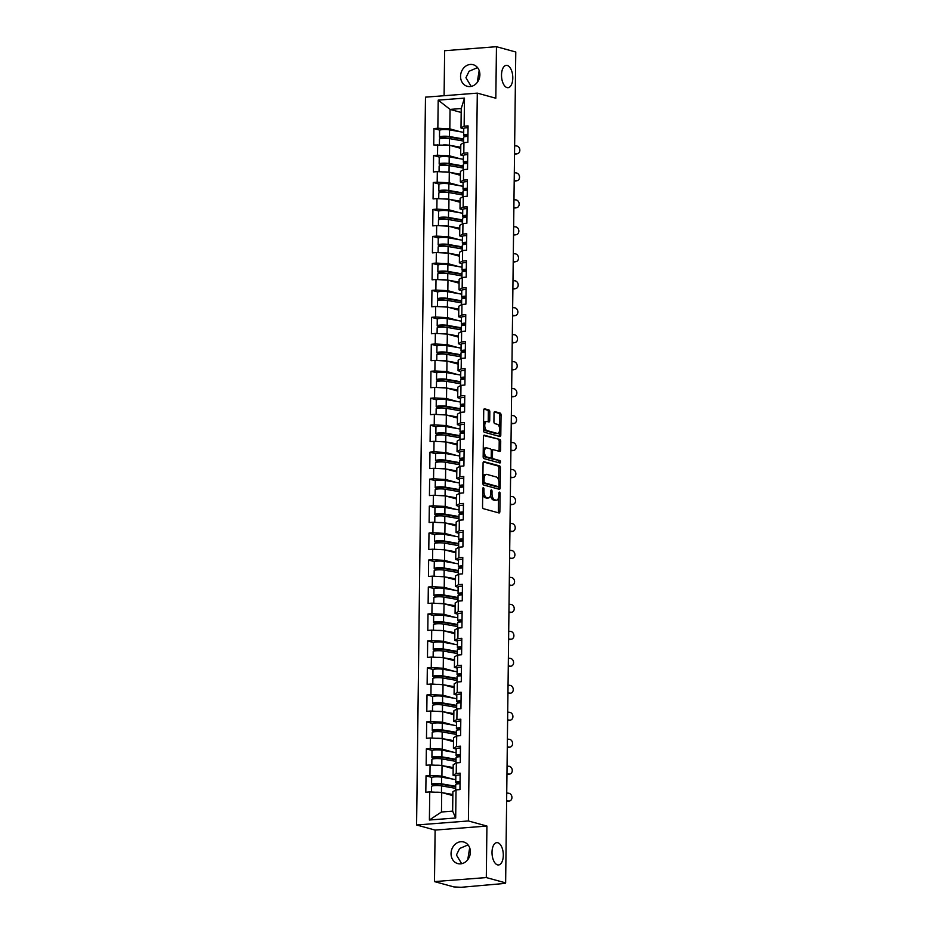 <?xml version="1.0" encoding="UTF-8"?>
<svg xmlns="http://www.w3.org/2000/svg" width="934" height="934" viewBox="0 0 934 934"><rect width="100%" height="100%" fill="white"/><g stroke="black" fill="none" stroke-linecap="round" stroke-linejoin="round"><path stroke-width="1.4" d="M497.799 842.737A11.196 5.604 -94.4 0 1 503.298 854.365A11.196 5.604 -94.4 0 1 498.522 864.966A11.196 5.604 -94.4 0 1 497.53 864.872A11.196 5.604 -94.4 0 1 492.02 853.244A11.196 5.604 -94.4 0 1 496.795 842.643A11.196 5.604 -94.4 0 1 497.799 842.737M469.674 847.78L467.759 859.712M507.29 65.462A11.196 5.604 -94.4 0 1 512.789 77.09A11.196 5.604 -94.4 0 1 508.026 87.691A11.196 5.604 -94.4 0 1 507.022 87.586A11.196 5.604 -94.4 0 1 501.523 75.969A11.196 5.604 -94.4 0 1 506.286 65.357A11.196 5.604 -94.4 0 1 507.29 65.462M479.177 70.505L477.251 82.437M483.38 487.7A1.203 0.595 85.6 0 0 483.275 487.688A1.203 0.595 85.6 0 0 482.761 488.716L482.539 506.742A1.716 0.864 85.6 0 0 483.392 508.68L498.978 512.964A1.716 0.864 85.6 0 0 499.13 512.976A1.716 0.864 85.6 0 0 499.865 511.505L500.087 493.467A1.203 0.595 85.6 0 0 499.492 492.113A1.203 0.595 85.6 0 0 499.386 492.101A1.203 0.595 85.6 0 0 498.873 493.14L498.849 495.475A5.499 2.744 85.6 0 1 496.503 500.192A5.499 2.744 85.6 0 1 496.001 500.145L494.705 499.783A5.499 2.744 85.6 0 1 491.996 493.596L492.031 491.261A1.203 0.595 85.6 0 0 491.436 489.906A1.203 0.595 85.6 0 0 491.331 489.895A1.203 0.595 85.6 0 0 490.817 490.922L490.794 493.257A5.499 2.744 85.6 0 1 488.447 497.974A5.499 2.744 85.6 0 1 487.957 497.927L486.649 497.577A5.499 2.744 85.6 0 1 483.952 491.377L483.975 489.054A1.203 0.595 85.6 0 0 483.38 487.7M471.18 86.418L465.938 77.732L469.09 71.253L477.554 67.622M479.889 74.755A11.196 9.538 105.4 0 1 467.257 86.302A11.196 9.538 105.4 0 1 460.555 76.261A11.196 9.538 105.4 0 1 473.188 64.715A11.196 9.538 105.4 0 1 479.889 74.755M461.688 863.693L456.434 855.019L459.586 848.527L468.062 844.896M470.386 852.041A11.196 9.538 105.4 0 1 457.753 863.588A11.196 9.538 105.4 0 1 451.052 853.536A11.196 9.538 105.4 0 1 463.684 841.989A11.196 9.538 105.4 0 1 470.386 852.041M489.825 411.952A1.716 0.864 85.6 0 0 488.984 410.014L484.606 408.812A1.716 0.864 85.6 0 0 484.454 408.8A1.716 0.864 85.6 0 0 483.719 410.271L483.473 430.294A1.716 0.864 85.6 0 0 484.326 432.232L499.912 436.517A1.716 0.864 85.6 0 0 500.064 436.528A1.716 0.864 85.6 0 0 500.799 435.057L501.044 415.035A1.716 0.864 85.6 0 0 500.204 413.097L494.915 411.649A1.716 0.864 85.6 0 0 494.763 411.625A1.716 0.864 85.6 0 0 494.028 413.108L493.923 421.678A1.716 0.864 85.6 0 0 494.763 423.604L497.39 424.328A4.588 2.3 85.6 0 1 499.643 429.091A4.588 2.3 85.6 0 1 497.694 433.446A4.588 2.3 85.6 0 1 497.273 433.411L487.011 430.586A4.588 2.3 85.6 0 1 484.758 425.822A4.588 2.3 85.6 0 1 486.719 421.467A4.588 2.3 85.6 0 1 487.128 421.514L488.832 421.981A1.716 0.864 85.6 0 0 488.984 421.993A1.716 0.864 85.6 0 0 489.72 420.522L489.825 411.952L488.319 412.069A1.716 0.864 85.6 0 0 487.466 410.131L483.975 409.174M486.929 826.053L435.116 830.081L434.485 881.591L486.299 877.575L486.929 826.053L468.401 820.963L477.297 93.131L495.826 98.222L496.456 46.7L515.778 52L505.633 882.875L503.368 883.05L504.78 882.945M486.299 877.575L505.633 882.875M483.964 461.594A1.716 0.864 85.6 0 0 483.812 461.571A1.716 0.864 85.6 0 0 483.076 463.054L482.831 483.076A1.716 0.864 85.6 0 0 483.672 485.003L499.27 489.288A1.716 0.864 85.6 0 0 499.421 489.299A1.716 0.864 85.6 0 0 500.157 487.828L500.402 467.806A1.716 0.864 85.6 0 0 499.55 465.868L483.66 461.618M483.158 456.691L483.403 436.657A1.716 0.864 85.6 0 1 484.127 435.186A1.716 0.864 85.6 0 1 484.291 435.197L499.877 439.482A1.716 0.864 85.6 0 1 500.717 441.42L500.612 449.99A1.716 0.864 85.6 0 1 499.888 451.461A1.716 0.864 85.6 0 1 499.725 451.449L493.409 449.709A1.716 0.864 85.6 0 0 493.257 449.698A1.716 0.864 85.6 0 0 492.522 451.169L492.452 456.854A1.716 0.864 85.6 0 0 493.292 458.792L499.877 460.59A1.203 0.595 85.6 0 1 500.472 461.84A1.203 0.595 85.6 0 1 499.959 462.984A1.203 0.595 85.6 0 1 499.853 462.972L483.999 458.617A1.716 0.864 85.6 0 1 483.158 456.691M468.401 820.963L416.587 824.991L425.484 97.159L477.297 93.131M439.762 130.141L433.925 128.542L433.726 144.968L449.616 145.284L460.754 148.343M433.925 128.542L437.848 128.238L438.198 100.136L464.478 98.105L464.14 126.195L468.062 125.892L467.864 142.307L463.941 142.622L463.813 153.164L467.736 152.861L467.537 169.276L463.603 169.591L463.474 180.134L467.409 179.83L467.21 196.245L463.276 196.56L463.147 207.103L467.082 206.799L466.872 223.226L462.949 223.53L462.82 234.072L466.743 233.769L466.545 250.195L462.622 250.499L462.493 261.041L466.416 260.738L466.218 277.164L462.295 277.468L462.167 288.011L466.089 287.707L465.891 304.134L461.956 304.437L461.828 314.98L465.762 314.676L465.564 331.103L461.629 331.407L461.501 341.949L465.436 341.646L465.225 358.072L461.303 358.376L461.174 368.918L465.097 368.615L464.898 385.041L460.976 385.345L460.847 395.888L464.77 395.584L464.572 412.011L460.637 412.314L460.509 422.857L464.443 422.553L464.245 438.98L460.31 439.284L460.182 449.826L464.116 449.523L463.906 465.949L459.983 466.253L459.855 476.795L463.778 476.492L463.579 492.918L459.656 493.222L459.528 503.765L463.451 503.461L463.252 519.888L459.33 520.191L459.201 530.734L463.124 530.43L462.925 546.857L458.991 547.161L458.863 557.703L462.797 557.4L462.599 573.826L458.664 574.13L458.536 584.672L462.458 584.369L462.26 600.796L458.337 601.099L458.209 611.642L462.132 611.338L461.933 627.765L458.01 628.068L457.882 638.611L461.805 638.307L461.606 654.734L457.672 655.038L457.543 665.58L461.478 665.277L461.279 681.703L457.345 682.007L457.216 692.549L461.151 692.246L460.941 708.673L457.018 708.976L456.889 719.53L460.812 719.215L460.614 735.642L456.691 735.945L456.563 746.5L460.485 746.184L460.287 762.611L456.364 762.915L456.236 773.469L460.158 773.154L459.96 789.58L456.026 789.884L455.687 817.986L429.395 820.017L429.745 791.927L441.712 792.557L452.838 795.605M431.858 777.415L426.021 775.815L425.811 792.23L429.745 791.927M426.021 775.815L429.944 775.5L430.072 764.958L442.039 765.588L453.165 768.635M432.185 750.446L426.348 748.846L426.149 765.261L430.072 764.958M426.348 748.846L430.27 748.531L430.399 737.988L442.366 738.619L453.504 741.666M432.524 723.476L426.675 721.865L426.476 738.292L430.399 737.988M426.675 721.865L430.597 721.562L430.737 711.019L442.693 711.65L453.831 714.697M432.851 696.507L427.001 694.896L426.803 711.323L430.737 711.019M427.001 694.896L430.936 694.592L431.064 684.05L443.031 684.68L454.157 687.728M433.178 669.538L427.328 667.927L427.13 684.353L431.064 684.05M427.328 667.927L431.263 667.623L431.391 657.081L443.358 657.711L454.484 660.758M433.504 642.569L427.667 640.957L427.468 657.384L431.391 657.081M427.667 640.957L431.59 640.654L431.718 630.111L443.685 630.73L454.811 633.789M433.831 615.599L427.994 613.988L427.795 630.415L431.718 630.111M427.994 613.988L431.917 613.685L432.045 603.142L444.012 603.761L455.15 606.82M434.17 588.63L428.321 587.019L428.122 603.446L432.045 603.142M428.321 587.019L432.255 586.715L432.384 576.173L444.351 576.792L455.477 579.851M434.497 561.661L428.648 560.05L428.449 576.476L432.384 576.173M428.648 560.05L432.582 559.746L432.711 549.204L444.677 549.822L455.804 552.881M434.824 534.692L428.986 533.081L428.776 549.507L432.711 549.204M428.986 533.081L432.909 532.777L433.037 522.234L445.004 522.853L456.131 525.912M435.151 507.722L429.313 506.111L429.115 522.538L433.037 522.234M429.313 506.111L433.236 505.808L433.364 495.265L445.331 495.884L456.469 498.943M435.489 480.753L429.64 479.142L429.442 495.569L433.364 495.265M429.64 479.142L433.563 478.838L433.703 468.296L445.658 468.915L456.796 471.974M435.816 453.784L429.967 452.173L429.768 468.599L433.703 468.296M429.967 452.173L433.901 451.869L434.03 441.327L445.997 441.945L457.123 445.004M436.143 426.815L430.305 425.203L430.095 441.63L434.03 441.327M430.305 425.203L434.228 424.9L434.357 414.357L446.324 414.976L457.45 418.035M436.47 399.845L430.632 398.234L430.434 414.661L434.357 414.357M430.632 398.234L434.555 397.931L434.684 387.388L446.65 388.007L457.777 391.066M436.797 372.864L430.959 371.265L430.761 387.692L434.684 387.388M430.959 371.265L434.882 370.961L435.011 360.419L446.977 361.038L458.115 364.097M437.135 345.895L431.286 344.296L431.088 360.722L435.011 360.419M431.286 344.296L435.221 343.992L435.349 333.45L447.316 334.068L458.442 337.127M437.462 318.926L431.613 317.327L431.415 333.753L435.349 333.45M431.613 317.327L435.548 317.023L435.676 306.48L447.643 307.099L458.769 310.158M437.789 291.957L431.952 290.357L431.742 306.784L435.676 306.48M431.952 290.357L435.874 290.054L436.003 279.511L447.97 280.13L459.096 283.189M438.116 264.987L432.279 263.388L432.08 279.815L436.003 279.511M432.279 263.388L436.201 263.084L436.33 252.542L448.297 253.161L459.435 256.22M438.455 238.018L432.605 236.419L432.407 252.845L436.33 252.542M432.605 236.419L436.528 236.115L436.668 225.573L448.624 226.191L459.762 229.25M438.782 211.049L432.932 209.45L432.734 225.876L436.668 225.573M432.932 209.45L436.867 209.146L436.995 198.592L448.962 199.222L460.088 202.281M439.108 184.08L433.271 182.48L433.061 198.907L436.995 198.592M433.271 182.48L437.194 182.177L437.322 171.623L449.289 172.253L460.415 175.312M439.435 157.11L433.598 155.511L433.399 171.938L437.322 171.623M433.598 155.511L437.521 155.207L437.649 144.653M463.404 155.709L460.672 154.962L460.801 144.42L463.941 142.622M449.616 145.284L449.488 155.826L460.228 158.78M460.672 154.962L463.813 153.164M437.521 155.207L449.488 155.826M463.077 182.679L460.334 181.932L460.462 171.389L463.603 169.591M449.289 172.253L449.161 182.795L459.89 185.749M460.334 181.932L463.474 180.134M437.194 182.177L449.161 182.795M462.75 209.648L460.007 208.901L460.135 198.358L463.276 196.56M448.962 199.222L448.834 209.765L459.563 212.718M460.007 208.901L463.147 207.103M436.867 209.146L448.834 209.765M462.423 236.617L459.68 235.87L459.808 225.327L462.949 223.53M448.624 226.191L448.495 236.734L459.236 239.688M459.68 235.87L462.82 234.072M436.528 236.115L448.495 236.734M462.096 263.586L459.353 262.839L459.481 252.297L462.622 250.499M448.297 253.161L448.168 263.703L458.909 266.657M459.353 262.839L462.493 261.041M436.201 263.084L448.168 263.703M461.758 290.556L459.014 289.809L459.143 279.266L462.295 277.468M447.97 280.13L447.841 290.672L458.582 293.626M459.014 289.809L462.167 288.011M435.874 290.054L447.841 290.672M461.431 317.537L458.687 316.778L458.816 306.235L461.956 304.437M447.643 307.099L447.514 317.642L458.244 320.596M458.687 316.778L461.828 314.98M435.548 317.023L447.514 317.642M461.104 344.506L458.361 343.747L458.489 333.204L461.629 331.407M447.316 334.068L447.176 344.611L457.917 347.565M458.361 343.747L461.501 341.949M435.221 343.992L447.176 344.611M460.777 371.475L458.034 370.716L458.162 360.174L461.303 358.376M446.977 361.038L446.849 371.58L457.59 374.534M458.034 370.716L461.174 368.918M434.882 370.961L446.849 371.58M460.439 398.444L457.707 397.686L457.835 387.143L460.976 385.345M446.65 388.007L446.522 398.549L457.263 401.503M457.707 397.686L460.847 395.888M434.555 397.931L446.522 398.549M460.112 425.414L457.368 424.655L457.497 414.112L460.637 412.314M446.324 414.976L446.195 425.53L456.924 428.472M457.368 424.655L460.509 422.857M434.228 424.9L446.195 425.53M459.785 452.383L457.041 451.624L457.17 441.082L460.31 439.284M445.997 441.945L445.868 452.5L456.598 455.442M457.041 451.624L460.182 449.826M433.901 451.869L445.868 452.5M459.458 479.352L456.714 478.593L456.843 468.051L459.983 466.253M445.658 468.915L445.53 479.469L456.271 482.411M456.714 478.593L459.855 476.795M433.563 478.838L445.53 479.469M459.131 506.321L456.387 505.563L456.516 495.02L459.656 493.222M445.331 495.884L445.203 506.438L455.944 509.38M456.387 505.563L459.528 503.765M433.236 505.808L445.203 506.438M458.792 533.291L456.049 532.532L456.177 521.989L459.33 520.191M445.004 522.853L444.876 533.407L455.617 536.349M456.049 532.532L459.201 530.734M432.909 532.777L444.876 533.407M458.466 560.26L455.722 559.501L455.85 548.958L458.991 547.161M444.677 549.822L444.549 560.377L455.278 563.319M455.722 559.501L458.863 557.703M432.582 559.746L444.549 560.377M458.139 587.229L455.395 586.47L455.523 575.928L458.664 574.13M444.351 576.792L444.21 587.346L454.951 590.288M455.395 586.47L458.536 584.672M432.255 586.715L444.21 587.346M457.812 614.198L455.068 613.44L455.197 602.897L458.337 601.099M444.012 603.761L443.883 614.315L454.624 617.257M455.068 613.44L458.209 611.642M431.917 613.685L443.883 614.315M457.473 641.168L454.741 640.409L454.87 629.866L458.01 628.068M443.685 630.73L443.557 641.284L454.298 644.226M454.741 640.409L457.882 638.611M431.59 640.654L443.557 641.284M457.146 668.137L454.403 667.378L454.531 656.836L457.672 655.038M443.358 657.711L443.23 668.254L453.959 671.196M454.403 667.378L457.543 665.58M431.263 667.623L443.23 668.254M456.819 695.106L454.076 694.347L454.204 683.805L457.345 682.007M443.031 684.68L442.903 695.223L453.632 698.165M454.076 694.347L457.216 692.549M430.936 694.592L442.903 695.223M456.493 722.075L453.749 721.317L453.877 710.774L457.018 708.976M442.693 711.65L442.564 722.192L453.305 725.134M453.749 721.317L456.889 719.53M430.597 721.562L442.564 722.192M456.166 749.045L453.422 748.297L453.55 737.743L456.691 735.945M442.366 738.619L442.237 749.161L452.978 752.104M453.422 748.297L456.563 746.5M430.27 748.531L442.237 749.161M455.827 776.014L453.083 775.267L453.212 764.712L456.364 762.915M442.039 765.588L441.91 776.131L452.651 779.073M453.083 775.267L456.236 773.469M429.944 775.5L441.91 776.131M434.485 881.591L453.807 886.903L461.081 887.3L504.769 883.436M441.712 792.557L441.467 812.008L452.651 811.132L452.885 791.682L456.026 789.884M452.651 811.132L455.687 817.986M429.395 820.017L441.467 812.008M496.456 46.7L444.642 50.728L444.094 95.712M435.116 830.081L416.587 824.991M463.743 128.74L460.999 127.993L461.233 108.542L450.06 109.406L449.814 128.857L460.555 131.811M461.186 112.465L450.06 109.406L438.198 100.136M460.999 127.993L464.14 126.195M461.233 108.542L464.478 98.105M437.848 128.238L449.814 128.857M482.703 494.004A5.499 2.744 85.6 0 0 485.143 497.694L486.649 497.577M488.447 497.974L486.929 498.091A5.499 2.744 85.6 0 1 486.439 498.044L485.143 497.694M490.572 495.183A5.499 2.744 85.6 0 0 493.199 499.9L494.705 499.783M496.503 500.192L494.985 500.309A5.499 2.744 85.6 0 1 494.495 500.262L493.199 499.9M498.102 512.719A1.716 0.864 85.6 0 0 498.359 511.622L498.522 497.81M498.733 480.66L498.884 467.922A1.716 0.864 85.6 0 0 498.044 465.984L483.333 461.945M498.394 489.042A1.716 0.864 85.6 0 0 498.639 487.945L498.663 486.567M484.069 481.535A1.203 0.595 85.6 0 0 484.664 482.89L498.347 486.649A1.203 0.595 85.6 0 0 498.452 486.661A1.203 0.595 85.6 0 0 498.966 485.633L498.989 483.17A5.499 2.744 85.6 0 0 496.293 476.982L486.941 474.414A5.499 2.744 85.6 0 0 486.439 474.355A5.499 2.744 85.6 0 0 484.092 479.084L484.069 481.535L482.855 481.629M482.831 482.75A1.203 0.595 85.6 0 0 483.147 483.006L484.664 482.89M497.04 486.754A1.203 0.595 85.6 0 1 496.946 486.777A1.203 0.595 85.6 0 1 496.83 486.766L483.147 483.006M486.439 474.355L484.933 474.472A5.499 2.744 85.6 0 0 482.913 476.854M483.649 435.559L499.877 439.482M498.849 451.204A1.716 0.864 85.6 0 0 499.106 450.106L499.211 441.537A1.716 0.864 85.6 0 0 498.371 439.599M493.105 449.733L491.891 449.826A1.716 0.864 85.6 0 0 491.739 449.814A1.716 0.864 85.6 0 0 491.249 450.2M490.992 457.613A1.716 0.864 85.6 0 0 491.786 458.909L499.877 460.59M498.849 462.692A1.203 0.595 85.6 0 0 498.896 461.489A1.203 0.595 85.6 0 0 498.371 460.707M486.847 447.911A4.588 2.3 85.6 0 0 486.439 447.865A4.588 2.3 85.6 0 0 484.477 452.219A4.588 2.3 85.6 0 0 486.731 456.983L490.35 457.975A1.716 0.864 85.6 0 0 490.502 457.999A1.716 0.864 85.6 0 0 491.237 456.516L491.307 450.842A1.716 0.864 85.6 0 0 490.467 448.904L486.847 447.911M485.33 448.028A4.588 2.3 85.6 0 0 484.921 447.981A4.588 2.3 85.6 0 0 483.24 449.954M483.182 454.041A4.588 2.3 85.6 0 0 485.225 457.1L486.731 456.983M489.147 458.069A1.716 0.864 85.6 0 1 488.996 458.115A1.716 0.864 85.6 0 1 488.844 458.092L485.225 457.1M487.957 421.736A1.716 0.864 85.6 0 0 488.213 420.639L488.319 412.069M485.61 421.631A4.588 2.3 85.6 0 0 485.201 421.584A4.588 2.3 85.6 0 0 483.555 423.406M483.508 427.819A4.588 2.3 85.6 0 0 485.505 430.702L487.011 430.586M497.694 433.446L496.176 433.563A4.588 2.3 85.6 0 1 495.767 433.528L485.505 430.702M499.386 427.223L499.538 415.151A1.716 0.864 85.6 0 0 498.686 413.213L494.284 411.999M499.036 436.271A1.716 0.864 85.6 0 0 499.293 435.174L499.328 431.625M455.699 786.79A6.468 0.992 -179.3 0 0 455.675 786.79L439.902 784.023L433.855 784.326L437.182 785.552M455.792 779.621L441.642 777.158A5.779 0.887 0.7 0 0 435.314 776.866A5.779 0.887 0.7 0 0 431.66 777.637L431.578 784.291A5.779 0.887 0.7 0 0 432.372 784.758L435.139 785.599M431.485 792.02L431.555 786.37A5.779 0.887 0.7 0 1 435.209 785.587A5.779 0.887 0.7 0 1 441.537 785.879L455.675 788.354M435.524 792.23A5.779 0.887 0.7 0 1 441.455 792.534L441.537 785.879M442.016 792.639L452.85 794.53M452.85 795.044L447.117 794.04M431.578 784.291A5.779 0.887 0.7 0 1 435.232 783.521A5.779 0.887 0.7 0 1 441.56 783.813L455.71 786.288M509.509 800.998L508.213 801.267A3.934 3.199 -101.8 0 1 507.36 801.302L508.656 801.033A3.934 3.199 78.2 0 0 509.509 800.998A3.934 3.199 78.2 0 0 511.914 797.006A3.934 3.199 78.2 0 0 508.75 793.258L506.73 793.013M460.053 781.618A5.779 0.887 -179.3 0 0 455.757 782.423A5.779 0.887 -179.3 0 0 456.014 782.692L458.209 783.801M460.135 774.963A5.779 0.887 -179.3 0 0 455.839 775.757L455.757 782.423M460.03 783.544L458.022 782.447L460.053 781.98M460.03 783.684A5.779 0.887 -179.3 0 0 455.722 784.49L455.664 790.094M506.625 801.22L507.36 801.302M508.656 801.033L506.637 800.788M456.026 759.821A6.468 0.992 -179.3 0 0 456.014 759.821L440.229 757.054L434.182 757.357L437.509 758.583M456.119 752.652L441.969 750.189A5.779 0.887 0.7 0 0 435.641 749.897A5.779 0.887 0.7 0 0 431.998 750.667L431.917 757.322A5.779 0.887 0.7 0 0 432.699 757.789L435.466 758.63M431.812 765.051L431.882 759.4A5.779 0.887 0.7 0 1 435.536 758.618A5.779 0.887 0.7 0 1 441.864 758.91L456.014 761.385M435.851 765.261A5.779 0.887 0.7 0 1 441.782 765.565L441.864 758.91M442.354 765.67L453.177 767.561M453.177 768.075L447.456 767.071M431.917 757.322A5.779 0.887 0.7 0 1 435.559 756.552A5.779 0.887 0.7 0 1 441.887 756.844L456.037 759.307M456.364 732.851A6.468 0.992 -179.3 0 0 456.341 732.851L440.556 730.084L434.52 730.388L437.836 731.614M456.446 725.683L442.296 723.22A5.779 0.887 0.7 0 0 435.968 722.928A5.779 0.887 0.7 0 0 432.325 723.698L432.244 730.353A5.779 0.887 0.7 0 0 433.026 730.808L435.793 731.661M432.15 738.082L432.22 732.431A5.779 0.887 0.7 0 1 435.863 731.649A5.779 0.887 0.7 0 1 442.191 731.941L456.341 734.416M436.19 738.292A5.779 0.887 0.7 0 1 442.109 738.596L442.191 731.941M442.681 738.701L453.515 740.592M453.504 741.106L447.783 740.102M432.244 730.353A5.779 0.887 0.7 0 1 435.886 729.582A5.779 0.887 0.7 0 1 442.214 729.874L456.364 732.338M456.691 705.882A6.468 0.992 -179.3 0 0 456.668 705.882L440.895 703.115L434.847 703.419L438.174 704.645M456.773 698.714L442.623 696.239A5.779 0.887 0.7 0 0 436.306 695.947A5.779 0.887 0.7 0 0 432.652 696.729L432.57 703.384A5.779 0.887 0.7 0 0 433.353 703.839L436.12 704.691M432.477 711.113L432.547 705.462A5.779 0.887 0.7 0 1 436.19 704.68A5.779 0.887 0.7 0 1 442.518 704.972L456.668 707.447M436.517 711.323A5.779 0.887 0.7 0 1 442.436 711.626L442.518 704.972M443.008 711.731L453.842 713.623M453.831 714.136L448.11 713.132M432.57 703.384A5.779 0.887 0.7 0 1 436.225 702.613A5.779 0.887 0.7 0 1 442.553 702.905L456.691 705.368M457.018 678.913A6.468 0.992 -179.3 0 0 456.995 678.913L441.222 676.146L435.174 676.449L438.501 677.675M457.1 671.744L442.961 669.269A5.779 0.887 0.7 0 0 436.633 668.977A5.779 0.887 0.7 0 0 432.979 669.76L432.897 676.414A5.779 0.887 0.7 0 0 433.691 676.87L436.458 677.722M432.804 684.143L432.874 678.493A5.779 0.887 0.7 0 1 436.528 677.71A5.779 0.887 0.7 0 1 442.856 678.002L456.995 680.477M436.843 684.353A5.779 0.887 0.7 0 1 442.774 684.657L442.856 678.002M443.335 684.762L454.169 686.653M454.169 687.167L448.437 686.163M432.897 676.414A5.779 0.887 0.7 0 1 436.552 675.644A5.779 0.887 0.7 0 1 442.879 675.936L457.018 678.399M457.345 651.944A6.468 0.992 -179.3 0 0 457.321 651.944L441.548 649.177L435.501 649.48L438.828 650.706M457.438 644.775L443.288 642.3A5.779 0.887 0.7 0 0 436.96 642.008A5.779 0.887 0.7 0 0 433.306 642.79L433.224 649.445A5.779 0.887 0.7 0 0 434.018 649.901L436.785 650.753M433.131 657.174L433.201 651.523A5.779 0.887 0.7 0 1 436.855 650.741A5.779 0.887 0.7 0 1 443.183 651.033L457.333 653.508M437.17 657.384A5.779 0.887 0.7 0 1 443.101 657.688L443.183 651.033M443.662 657.793L454.496 659.684M454.496 660.198L448.775 659.194M433.224 649.445A5.779 0.887 0.7 0 1 436.878 648.675A5.779 0.887 0.7 0 1 443.206 648.967L457.356 651.43M509.836 774.029L508.54 774.298A3.934 3.199 -101.8 0 1 507.687 774.333L508.983 774.064A3.934 3.199 78.2 0 0 509.836 774.029A3.934 3.199 78.2 0 0 512.241 770.036A3.934 3.199 78.2 0 0 509.077 766.289L507.057 766.043M460.38 754.649A5.779 0.887 -179.3 0 0 456.084 755.454A5.779 0.887 -179.3 0 0 456.341 755.711L458.547 756.832M460.462 747.994A5.779 0.887 -179.3 0 0 456.166 748.788L456.084 755.454M460.357 756.575L458.361 755.478L460.38 755.011M460.357 756.715A5.779 0.887 -179.3 0 0 456.061 757.521L455.99 763.125M506.952 774.251L507.687 774.333M508.983 774.064L506.964 773.819M510.162 747.06L508.867 747.328A3.934 3.199 -101.8 0 1 508.014 747.363L509.31 747.095A3.934 3.199 78.2 0 0 510.162 747.06A3.934 3.199 78.2 0 0 512.568 743.067A3.934 3.199 78.2 0 0 509.404 739.319L507.384 739.074M460.719 727.679A5.779 0.887 -179.3 0 0 456.411 728.473A5.779 0.887 -179.3 0 0 456.668 728.742L458.874 729.863M460.789 721.025A5.779 0.887 -179.3 0 0 456.493 721.819L456.411 728.473M460.696 729.606L458.687 728.508L460.707 728.041M460.684 729.746A5.779 0.887 -179.3 0 0 456.387 730.551L456.317 736.155M507.29 747.282L508.014 747.363M509.31 747.095L507.29 746.85M510.489 720.091L509.193 720.359A3.934 3.199 -101.8 0 1 508.341 720.394L509.637 720.126A3.934 3.199 78.2 0 0 510.489 720.091A3.934 3.199 78.2 0 0 512.894 716.098A3.934 3.199 78.2 0 0 509.742 712.35L507.711 712.105M461.046 700.71A5.779 0.887 -179.3 0 0 456.738 701.504A5.779 0.887 -179.3 0 0 457.006 701.773L459.201 702.882M461.127 694.055A5.779 0.887 -179.3 0 0 456.819 694.849L456.738 701.504M461.022 702.625L459.014 701.539L461.034 701.072M461.022 702.777A5.779 0.887 -179.3 0 0 456.714 703.582L456.644 709.186M507.617 720.312L508.341 720.394M509.637 720.126L507.617 719.88M510.828 693.121L509.52 693.39A3.934 3.199 -101.8 0 1 508.668 693.425L509.976 693.156A3.934 3.199 78.2 0 0 510.828 693.121A3.934 3.199 78.2 0 0 513.233 689.129A3.934 3.199 78.2 0 0 510.069 685.381L508.049 685.136M461.373 673.741A5.779 0.887 -179.3 0 0 457.076 674.535A5.779 0.887 -179.3 0 0 457.333 674.803L459.528 675.912M461.454 667.086A5.779 0.887 -179.3 0 0 457.158 667.88L457.076 674.535M461.349 675.656L459.341 674.57L461.373 674.103M461.349 675.807A5.779 0.887 -179.3 0 0 457.041 676.613L456.983 682.217M507.944 693.343L508.668 693.425M509.976 693.156L507.944 692.911M511.155 666.152L509.859 666.421A3.934 3.199 -101.8 0 1 509.007 666.456L510.303 666.187A3.934 3.199 78.2 0 0 511.155 666.152A3.934 3.199 78.2 0 0 513.56 662.159A3.934 3.199 78.2 0 0 510.396 658.412L508.376 658.166M461.7 646.772A5.779 0.887 -179.3 0 0 457.403 647.566A5.779 0.887 -179.3 0 0 457.66 647.834L459.867 648.943M461.781 640.105A5.779 0.887 -179.3 0 0 457.485 640.911L457.403 647.566M461.676 648.686L459.68 647.601L461.7 647.134M461.676 648.838A5.779 0.887 -179.3 0 0 457.38 649.644L457.31 655.248M508.271 666.374L509.007 666.456M510.303 666.187L508.283 665.942M457.672 624.974A6.468 0.992 -179.3 0 0 457.66 624.974L441.875 622.207L435.828 622.511L439.155 623.737M457.765 617.806L443.615 615.331A5.779 0.887 0.7 0 0 437.287 615.039A5.779 0.887 0.7 0 0 433.645 615.821L433.563 622.476A5.779 0.887 0.7 0 0 434.345 622.931L437.112 623.772M433.469 630.205L433.528 624.554A5.779 0.887 0.7 0 1 437.182 623.772A5.779 0.887 0.7 0 1 443.51 624.064L457.66 626.539M437.497 630.415A5.779 0.887 0.7 0 1 443.428 630.719L443.51 624.064M444 630.824L454.835 632.715M454.823 633.229L449.102 632.225M433.563 622.476A5.779 0.887 0.7 0 1 437.205 621.694A5.779 0.887 0.7 0 1 443.533 621.986L457.683 624.461M511.482 639.183L510.186 639.451A3.934 3.199 -101.8 0 1 509.334 639.486L510.629 639.218A3.934 3.199 78.2 0 0 511.482 639.183A3.934 3.199 78.2 0 0 513.887 635.19A3.934 3.199 78.2 0 0 510.723 631.431L508.703 631.197M462.026 619.802A5.779 0.887 -179.3 0 0 457.73 620.596A5.779 0.887 -179.3 0 0 457.987 620.865L460.193 621.974M462.108 613.136A5.779 0.887 -179.3 0 0 457.812 613.942L457.73 620.596M462.003 621.717L460.007 620.631L462.026 620.164M462.003 621.869A5.779 0.887 -179.3 0 0 457.707 622.674L457.637 628.278M508.598 639.405L509.334 639.486M510.629 639.218L508.61 638.973M458.01 598.005A6.468 0.992 -179.3 0 0 457.987 597.994L442.214 595.238L436.166 595.542L439.494 596.768M458.092 590.837L443.942 588.362A5.779 0.887 0.7 0 0 437.614 588.07A5.779 0.887 0.7 0 0 433.971 588.852L433.89 595.507A5.779 0.887 0.7 0 0 434.672 595.962L437.439 596.803M433.796 603.236L433.866 597.585A5.779 0.887 0.7 0 1 437.509 596.803A5.779 0.887 0.7 0 1 443.837 597.095L457.987 599.57M437.836 603.446A5.779 0.887 0.7 0 1 443.755 603.749L443.837 597.095M444.327 603.854L455.162 605.746M455.15 606.248L449.429 605.255M433.89 595.507A5.779 0.887 0.7 0 1 437.532 594.724A5.779 0.887 0.7 0 1 443.86 595.016L458.01 597.491M511.809 612.214L510.513 612.482A3.934 3.199 -101.8 0 1 509.66 612.517L510.956 612.249A3.934 3.199 78.2 0 0 511.809 612.214A3.934 3.199 78.2 0 0 514.214 608.221A3.934 3.199 78.2 0 0 511.061 604.461L509.03 604.228M462.365 592.833A5.779 0.887 -179.3 0 0 458.057 593.627A5.779 0.887 -179.3 0 0 458.325 593.896L460.52 595.005M462.447 586.167A5.779 0.887 -179.3 0 0 458.139 586.972L458.057 593.627M462.342 594.748L460.334 593.662L462.353 593.195M462.33 594.9A5.779 0.887 -179.3 0 0 458.034 595.705L457.964 601.309M508.937 612.435L509.66 612.517M510.956 612.249L508.937 612.004M458.337 571.036A6.468 0.992 -179.3 0 0 458.314 571.024L442.541 568.269L436.493 568.561L439.821 569.798M458.419 563.867L444.28 561.392A5.779 0.887 0.7 0 0 437.953 561.101A5.779 0.887 0.7 0 0 434.298 561.883L434.217 568.537A5.779 0.887 0.7 0 0 435.011 568.993L437.766 569.833M434.123 576.266L434.193 570.616A5.779 0.887 0.7 0 1 437.848 569.833A5.779 0.887 0.7 0 1 444.164 570.125L458.314 572.6M438.163 576.476A5.779 0.887 0.7 0 1 444.094 576.78L444.164 570.125M444.654 576.885L455.488 578.776M455.488 579.278L449.756 578.286M434.217 568.537A5.779 0.887 0.7 0 1 437.871 567.755A5.779 0.887 0.7 0 1 444.199 568.047L458.337 570.522M512.147 585.244L510.84 585.513A3.934 3.199 -101.8 0 1 509.987 585.548L511.295 585.279A3.934 3.199 78.2 0 0 512.147 585.244A3.934 3.199 78.2 0 0 514.552 581.252A3.934 3.199 78.2 0 0 511.388 577.492L509.357 577.259M462.692 565.852A5.779 0.887 -179.3 0 0 458.384 566.658A5.779 0.887 -179.3 0 0 458.652 566.926L460.847 568.035M462.774 559.197A5.779 0.887 -179.3 0 0 458.466 560.003L458.384 566.658M462.669 567.779L460.66 566.693L462.68 566.226M462.669 567.93A5.779 0.887 -179.3 0 0 458.361 568.736L458.29 574.34M509.263 585.466L509.987 585.548M511.295 585.279L509.263 585.034M458.664 544.067A6.468 0.992 -179.3 0 0 458.641 544.055L442.868 541.3L436.82 541.592L440.147 542.829M458.757 536.898L444.607 534.423A5.779 0.887 0.7 0 0 438.279 534.131A5.779 0.887 0.7 0 0 434.625 534.913L434.543 541.568A5.779 0.887 0.7 0 0 435.337 542.024L438.104 542.864M434.45 549.297L434.52 543.646A5.779 0.887 0.7 0 1 438.174 542.864A5.779 0.887 0.7 0 1 444.502 543.156L458.641 545.631M438.49 549.507A5.779 0.887 0.7 0 1 444.421 549.811L444.502 543.156M444.981 549.916L455.815 551.807M455.815 552.309L450.095 551.317M434.543 541.568A5.779 0.887 0.7 0 1 438.198 540.786A5.779 0.887 0.7 0 1 444.526 541.078L458.676 543.553M512.474 558.275L511.178 558.544A3.934 3.199 -101.8 0 1 510.326 558.579L511.622 558.31A3.934 3.199 78.2 0 0 512.474 558.275A3.934 3.199 78.2 0 0 514.879 554.282A3.934 3.199 78.2 0 0 511.715 550.523L509.695 550.289M463.019 538.883A5.779 0.887 -179.3 0 0 458.722 539.689A5.779 0.887 -179.3 0 0 458.979 539.957L461.174 541.066M463.101 532.228A5.779 0.887 -179.3 0 0 458.804 533.034L458.722 539.689M462.995 540.809L460.987 539.724L463.019 539.257M462.995 540.961A5.779 0.887 -179.3 0 0 458.687 541.767L458.629 547.371M509.59 558.497L510.326 558.579M511.622 558.31L509.602 558.065M458.991 517.097A6.468 0.992 -179.3 0 0 458.979 517.086L443.195 514.33L437.147 514.622L440.474 515.86M459.084 509.929L444.934 507.454A5.779 0.887 0.7 0 0 438.606 507.162A5.779 0.887 0.7 0 0 434.964 507.944L434.882 514.599A5.779 0.887 0.7 0 0 435.664 515.054L438.431 515.895M434.777 522.328L434.847 516.677A5.779 0.887 0.7 0 1 438.501 515.895A5.779 0.887 0.7 0 1 444.829 516.187L458.979 518.662M438.817 522.538A5.779 0.887 0.7 0 1 444.747 522.842L444.829 516.187M445.32 522.947L456.154 524.838M456.142 525.34L450.421 524.348M434.882 514.599A5.779 0.887 0.7 0 1 438.525 513.817A5.779 0.887 0.7 0 1 444.853 514.109L459.003 516.584M512.801 531.306L511.505 531.574A3.934 3.199 -101.8 0 1 510.653 531.609L511.949 531.341A3.934 3.199 78.2 0 0 512.801 531.306A3.934 3.199 78.2 0 0 515.206 527.313A3.934 3.199 78.2 0 0 512.042 523.554L510.022 523.32M463.346 511.914A5.779 0.887 -179.3 0 0 459.049 512.719A5.779 0.887 -179.3 0 0 459.306 512.988L461.513 514.097M463.427 505.259A5.779 0.887 -179.3 0 0 459.131 506.065L459.049 512.719M463.322 513.84L461.326 512.754L463.346 512.287M463.322 513.992A5.779 0.887 -179.3 0 0 459.026 514.797L458.956 520.401M509.917 531.528L510.653 531.609M511.949 531.341L509.929 531.096M459.33 490.128A6.468 0.992 -179.3 0 0 459.306 490.117L443.522 487.361L437.486 487.653L440.801 488.891M459.411 482.96L445.261 480.485A5.779 0.887 0.7 0 0 438.933 480.193A5.779 0.887 0.7 0 0 435.291 480.975L435.209 487.63A5.779 0.887 0.7 0 0 435.991 488.085L438.758 488.926M435.116 495.359L435.186 489.708A5.779 0.887 0.7 0 1 438.828 488.926A5.779 0.887 0.7 0 1 445.156 489.218L459.306 491.693M439.155 495.569A5.779 0.887 0.7 0 1 445.074 495.872L445.086 495.872M445.646 495.977L456.481 497.869M456.469 498.371L450.748 497.378M435.209 487.63A5.779 0.887 0.7 0 1 438.852 486.847A5.779 0.887 0.7 0 1 445.179 487.139L459.33 489.614M513.128 504.337L511.832 504.605A3.934 3.199 -101.8 0 1 510.98 504.64L512.276 504.372A3.934 3.199 78.2 0 0 513.128 504.337A3.934 3.199 78.2 0 0 515.533 500.344A3.934 3.199 78.2 0 0 512.369 496.584L510.349 496.351M463.684 484.944A5.779 0.887 -179.3 0 0 459.376 485.75A5.779 0.887 -179.3 0 0 459.633 486.019L461.84 487.128M463.766 478.29A5.779 0.887 -179.3 0 0 459.458 479.095L459.376 485.75M463.661 486.871L461.653 485.785L463.673 485.318M463.649 487.023A5.779 0.887 -179.3 0 0 459.353 487.828L459.283 493.432M510.256 504.547L510.98 504.64M512.276 504.372L510.256 504.127M459.656 463.159A6.468 0.992 -179.3 0 0 459.633 463.147L443.86 460.392L437.812 460.684L441.14 461.921M459.738 455.99L445.6 453.515A5.779 0.887 0.7 0 0 439.272 453.224A5.779 0.887 0.7 0 0 435.618 454.006L435.536 460.66A5.779 0.887 0.7 0 0 436.33 461.116L439.085 461.956M435.442 468.389L435.513 462.739A5.779 0.887 0.7 0 1 439.155 461.956A5.779 0.887 0.7 0 1 445.483 462.248L459.633 464.723M439.482 468.599A5.779 0.887 0.7 0 1 445.401 468.903L445.483 462.248M445.973 469.008L456.808 470.899M456.796 471.401L451.075 470.409M435.536 460.66A5.779 0.887 0.7 0 1 439.19 459.878A5.779 0.887 0.7 0 1 445.518 460.17L459.656 462.645M513.455 477.367L512.159 477.636A3.934 3.199 -101.8 0 1 511.307 477.671L512.614 477.402A3.934 3.199 78.2 0 0 513.455 477.367A3.934 3.199 78.2 0 0 515.86 473.375A3.934 3.199 78.2 0 0 512.708 469.615L510.676 469.382M464.011 457.975A5.779 0.887 -179.3 0 0 459.703 458.781A5.779 0.887 -179.3 0 0 459.972 459.049L462.167 460.158M464.093 451.32A5.779 0.887 -179.3 0 0 459.785 452.126L459.703 458.781M463.988 459.902L461.98 458.816L464 458.349M463.988 460.053A5.779 0.887 -179.3 0 0 459.68 460.859L459.61 466.463M510.583 477.578L511.307 477.671M512.614 477.402L510.583 477.157M459.983 436.19A6.468 0.992 -179.3 0 0 459.96 436.178L444.187 433.423L438.139 433.715L441.467 434.952M460.065 429.021L445.927 426.546A5.779 0.887 0.7 0 0 439.599 426.254A5.779 0.887 0.7 0 0 435.944 427.036L435.863 433.691A5.779 0.887 0.7 0 0 436.657 434.147L439.424 434.987M435.769 441.42L435.839 435.769A5.779 0.887 0.7 0 1 439.494 434.987A5.779 0.887 0.7 0 1 445.822 435.279L459.96 437.754M439.809 441.63A5.779 0.887 0.7 0 1 445.74 441.934L445.822 435.279M446.3 442.039L457.135 443.93M457.135 444.432L451.402 443.44M435.863 433.691A5.779 0.887 0.7 0 1 439.517 432.909A5.779 0.887 0.7 0 1 445.845 433.201L459.995 435.676M513.793 450.398L512.486 450.667A3.934 3.199 -101.8 0 1 511.634 450.702L512.941 450.433A3.934 3.199 78.2 0 0 513.793 450.398A3.934 3.199 78.2 0 0 516.198 446.405A3.934 3.199 78.2 0 0 513.035 442.646L511.015 442.412M464.338 431.006A5.779 0.887 -179.3 0 0 460.042 431.812A5.779 0.887 -179.3 0 0 460.299 432.08L462.493 433.189M464.42 424.351A5.779 0.887 -179.3 0 0 460.123 425.157L460.042 431.812M464.315 432.932L462.307 431.847L464.338 431.38M464.315 433.084A5.779 0.887 -179.3 0 0 460.007 433.89L459.948 439.494M510.91 450.608L511.634 450.702M512.941 450.433L510.91 450.188M460.31 409.22A6.468 0.992 -179.3 0 0 460.299 409.209L444.514 406.453L438.466 406.745L441.794 407.983M460.404 402.052L446.254 399.577A5.779 0.887 0.7 0 0 439.926 399.285A5.779 0.887 0.7 0 0 436.271 400.067L436.19 406.722A5.779 0.887 0.7 0 0 436.984 407.177L439.751 408.018M436.096 414.451L436.166 408.8A5.779 0.887 0.7 0 1 439.821 408.018A5.779 0.887 0.7 0 1 446.148 408.31L460.299 410.785M440.136 414.661A5.779 0.887 0.7 0 1 446.067 414.965L446.148 408.31M446.627 415.07L457.462 416.961M457.462 417.463L451.741 416.471M436.19 406.722A5.779 0.887 0.7 0 1 439.844 405.94A5.779 0.887 0.7 0 1 446.172 406.232L460.322 408.707M514.12 423.417L512.824 423.697A3.934 3.199 -101.8 0 1 511.972 423.732L513.268 423.464A3.934 3.199 78.2 0 0 514.12 423.417A3.934 3.199 78.2 0 0 516.525 419.436A3.934 3.199 78.2 0 0 513.361 415.677L511.342 415.443M464.665 404.037A5.779 0.887 -179.3 0 0 460.369 404.842A5.779 0.887 -179.3 0 0 460.625 405.111L462.832 406.22M464.747 397.382A5.779 0.887 -179.3 0 0 460.45 398.188L460.369 404.842M464.642 405.963L462.645 404.866L464.665 404.41M464.642 406.115A5.779 0.887 -179.3 0 0 460.345 406.92L460.275 412.524M511.237 423.639L511.972 423.732M513.268 423.464L511.248 423.219M460.637 382.251A6.468 0.992 -179.3 0 0 460.625 382.239L444.841 379.484L438.793 379.776L442.121 381.014M460.731 375.083L446.58 372.608A5.779 0.887 0.7 0 0 440.253 372.316A5.779 0.887 0.7 0 0 436.61 373.098L436.528 379.753A5.779 0.887 0.7 0 0 437.31 380.208L440.077 381.049M436.435 387.47L436.505 381.831A5.779 0.887 0.7 0 1 440.147 381.049A5.779 0.887 0.7 0 1 446.475 381.341L460.625 383.816M440.463 387.692A5.779 0.887 0.7 0 1 446.394 387.995L446.475 381.341M446.966 388.1L457.8 389.992M457.788 390.494L452.068 389.501M436.528 379.753A5.779 0.887 0.7 0 1 440.171 378.971A5.779 0.887 0.7 0 1 446.499 379.262L460.649 381.737M514.447 396.448L513.151 396.728A3.934 3.199 -101.8 0 1 512.299 396.763L513.595 396.495A3.934 3.199 78.2 0 0 514.447 396.448A3.934 3.199 78.2 0 0 516.852 392.467A3.934 3.199 78.2 0 0 513.688 388.707L511.669 388.474M464.992 377.067A5.779 0.887 -179.3 0 0 460.696 377.873A5.779 0.887 -179.3 0 0 460.952 378.142L463.159 379.251M465.074 370.413A5.779 0.887 -179.3 0 0 460.777 371.218L460.696 377.873M464.969 378.994L462.972 377.896L464.992 377.441M464.969 379.146A5.779 0.887 -179.3 0 0 460.672 379.951L460.602 385.555M511.563 396.67L512.299 396.763M513.595 396.495L511.575 396.249M460.976 355.282A6.468 0.992 -179.3 0 0 460.952 355.27L445.179 352.515L439.132 352.807L442.459 354.044M461.057 348.113L446.907 345.638A5.779 0.887 0.7 0 0 440.579 345.346A5.779 0.887 0.7 0 0 436.937 346.129L436.855 352.783A5.779 0.887 0.7 0 0 437.637 353.239L440.404 354.079M436.762 360.501L436.832 354.862A5.779 0.887 0.7 0 1 440.474 354.079A5.779 0.887 0.7 0 1 446.802 354.371L460.952 356.846M440.801 360.722A5.779 0.887 0.7 0 1 446.721 361.026L446.802 354.371M447.293 361.119L458.127 363.022M458.115 363.524L452.395 362.52M436.855 352.783A5.779 0.887 0.7 0 1 440.498 352.001A5.779 0.887 0.7 0 1 446.826 352.293L460.976 354.768M514.774 369.479L513.478 369.759A3.934 3.199 -101.8 0 1 512.626 369.794L513.922 369.525A3.934 3.199 78.2 0 0 514.774 369.479A3.934 3.199 78.2 0 0 517.179 365.498A3.934 3.199 78.2 0 0 514.027 361.738L511.995 361.505M465.33 350.098A5.779 0.887 -179.3 0 0 461.022 350.904A5.779 0.887 -179.3 0 0 461.291 351.172L463.486 352.281M465.412 343.443A5.779 0.887 -179.3 0 0 461.104 344.249L461.022 350.904M465.307 352.025L463.299 350.927L465.319 350.472M465.295 352.176A5.779 0.887 -179.3 0 0 460.999 352.982L460.929 358.586M511.902 369.701L512.626 369.794M513.922 369.525L511.902 369.28M461.303 328.301A6.468 0.992 -179.3 0 0 461.279 328.301L445.506 325.546L439.459 325.838L442.786 327.075M461.384 321.144L447.246 318.669A5.779 0.887 0.7 0 0 440.918 318.377A5.779 0.887 0.7 0 0 437.264 319.159L437.182 325.814A5.779 0.887 0.7 0 0 437.976 326.27L440.731 327.11M437.089 333.531L437.159 327.881A5.779 0.887 0.7 0 1 440.813 327.11A5.779 0.887 0.7 0 1 447.129 327.402L461.279 329.877M441.128 333.742A5.779 0.887 0.7 0 1 447.059 334.057L447.129 327.402M447.619 334.15L458.454 336.053M458.454 336.555L452.721 335.551M437.182 325.814A5.779 0.887 0.7 0 1 440.836 325.032A5.779 0.887 0.7 0 1 447.164 325.324L461.303 327.799M515.113 342.509L513.805 342.79A3.934 3.199 -101.8 0 1 512.953 342.825L514.26 342.544A3.934 3.199 78.2 0 0 515.113 342.509A3.934 3.199 78.2 0 0 517.518 338.528A3.934 3.199 78.2 0 0 514.354 334.769L512.322 334.535M465.657 323.129A5.779 0.887 -179.3 0 0 461.349 323.935A5.779 0.887 -179.3 0 0 461.618 324.203L463.813 325.312M465.739 316.474A5.779 0.887 -179.3 0 0 461.431 317.28L461.349 323.935M465.634 325.055L463.626 323.958L465.657 323.503M465.634 325.207A5.779 0.887 -179.3 0 0 461.326 326.013L461.256 331.617M512.229 342.731L512.953 342.825M514.26 342.544L512.229 342.311M461.629 301.332A6.468 0.992 -179.3 0 0 461.606 301.332L445.833 298.576L439.786 298.868L443.113 300.106M461.723 294.175L447.573 291.7A5.779 0.887 0.7 0 0 441.245 291.408A5.779 0.887 0.7 0 0 437.591 292.19L437.509 298.845A5.779 0.887 0.7 0 0 438.303 299.3L441.07 300.141M437.416 306.562L437.486 300.911A5.779 0.887 0.7 0 1 441.14 300.141A5.779 0.887 0.7 0 1 447.468 300.433L461.606 302.908M441.455 306.772A5.779 0.887 0.7 0 1 447.386 307.088L447.468 300.433M447.946 307.181L458.781 309.084M458.781 309.586L453.06 308.582M437.509 298.845A5.779 0.887 0.7 0 1 441.163 298.063A5.779 0.887 0.7 0 1 447.491 298.355L461.641 300.83M515.44 315.54L514.144 315.82A3.934 3.199 -101.8 0 1 513.291 315.855L514.587 315.575A3.934 3.199 78.2 0 0 515.44 315.54A3.934 3.199 78.2 0 0 517.845 311.559A3.934 3.199 78.2 0 0 514.681 307.8L512.661 307.566M465.984 296.16A5.779 0.887 -179.3 0 0 461.688 296.965A5.779 0.887 -179.3 0 0 461.945 297.234L464.151 298.343M466.066 289.505A5.779 0.887 -179.3 0 0 461.77 290.311L461.688 296.965M465.961 298.086L463.953 296.989L465.984 296.533M465.961 298.238A5.779 0.887 -179.3 0 0 461.665 299.043L461.594 304.647M512.556 315.762L513.291 315.855M514.587 315.575L512.568 315.342M461.956 274.363A6.468 0.992 -179.3 0 0 461.945 274.363L446.16 271.607L440.112 271.899L443.44 273.125M462.05 267.206L447.9 264.731A5.779 0.887 0.7 0 0 441.572 264.439A5.779 0.887 0.7 0 0 437.929 265.221L437.848 271.876A5.779 0.887 0.7 0 0 438.63 272.331L441.397 273.172M437.742 279.593L437.812 273.942A5.779 0.887 0.7 0 1 441.467 273.172A5.779 0.887 0.7 0 1 447.795 273.464L461.945 275.939M441.782 279.803A5.779 0.887 0.7 0 1 447.713 280.118L447.795 273.464M448.285 280.212L459.119 282.115M459.108 282.617L453.387 281.613M437.848 271.876A5.779 0.887 0.7 0 1 441.49 271.094A5.779 0.887 0.7 0 1 447.818 271.385L461.968 273.86M515.766 288.571L514.471 288.851A3.934 3.199 -101.8 0 1 513.618 288.886L514.914 288.606A3.934 3.199 78.2 0 0 515.766 288.571A3.934 3.199 78.2 0 0 518.172 284.59A3.934 3.199 78.2 0 0 515.008 280.83L512.988 280.597M466.311 269.19A5.779 0.887 -179.3 0 0 462.015 269.996A5.779 0.887 -179.3 0 0 462.272 270.265L464.478 271.374M466.393 262.536A5.779 0.887 -179.3 0 0 462.096 263.341L462.015 269.996M466.288 271.117L464.291 270.019L466.311 269.564M466.288 271.269A5.779 0.887 -179.3 0 0 461.991 272.074L461.921 277.678M512.883 288.793L513.618 288.886M514.914 288.606L512.894 288.373M462.295 247.393A6.468 0.992 -179.3 0 0 462.272 247.393L446.499 244.638L440.451 244.93L443.767 246.156M462.377 240.236L448.227 237.761A5.779 0.887 0.7 0 0 441.899 237.47A5.779 0.887 0.7 0 0 438.256 238.252L438.174 244.906A5.779 0.887 0.7 0 0 438.957 245.362L441.724 246.202M438.081 252.624L438.151 246.973A5.779 0.887 0.7 0 1 441.794 246.202A5.779 0.887 0.7 0 1 448.122 246.494L462.272 248.969M442.121 252.834A5.779 0.887 0.7 0 1 448.04 253.149L448.122 246.494M448.612 253.242L459.446 255.145M459.435 255.647L453.714 254.643M438.174 244.906A5.779 0.887 0.7 0 1 441.817 244.124A5.779 0.887 0.7 0 1 448.145 244.416L462.295 246.891M516.093 261.602L514.797 261.882A3.934 3.199 -101.8 0 1 513.945 261.917L515.241 261.637A3.934 3.199 78.2 0 0 516.093 261.602A3.934 3.199 78.2 0 0 518.498 257.621A3.934 3.199 78.2 0 0 515.334 253.861L513.315 253.616M466.65 242.221A5.779 0.887 -179.3 0 0 462.342 243.027A5.779 0.887 -179.3 0 0 462.599 243.295L464.805 244.404M466.731 235.566A5.779 0.887 -179.3 0 0 462.423 236.372L462.342 243.027M466.626 244.148L464.618 243.05L466.638 242.595M466.615 244.299A5.779 0.887 -179.3 0 0 462.318 245.105L462.248 250.709M513.221 261.824L513.945 261.917M515.241 261.637L513.221 261.403M462.622 220.424A6.468 0.992 -179.3 0 0 462.599 220.424L446.826 217.669L440.778 217.961L444.105 219.186M462.704 213.267L448.565 210.792A5.779 0.887 0.7 0 0 442.237 210.5A5.779 0.887 0.7 0 0 438.583 211.282L438.501 217.937A5.779 0.887 0.7 0 0 439.295 218.393L442.051 219.233M438.408 225.654L438.478 220.004A5.779 0.887 0.7 0 1 442.121 219.233A5.779 0.887 0.7 0 1 448.448 219.525L462.599 222M442.447 225.865A5.779 0.887 0.7 0 1 448.367 226.18L448.448 219.525M448.939 226.273L459.773 228.176M459.762 228.678L454.041 227.674M438.501 217.937A5.779 0.887 0.7 0 1 442.156 217.155A5.779 0.887 0.7 0 1 448.483 217.447L462.622 219.922M516.42 234.632L515.124 234.901A3.934 3.199 -101.8 0 1 514.272 234.948L515.58 234.667A3.934 3.199 78.2 0 0 516.42 234.632A3.934 3.199 78.2 0 0 518.825 230.651A3.934 3.199 78.2 0 0 515.673 226.892L513.642 226.647M466.977 215.252A5.779 0.887 -179.3 0 0 462.669 216.058A5.779 0.887 -179.3 0 0 462.937 216.326L465.132 217.435M467.058 208.597A5.779 0.887 -179.3 0 0 462.75 209.403L462.669 216.058M466.953 217.178L464.945 216.081L466.965 215.626M466.953 217.33A5.779 0.887 -179.3 0 0 462.645 218.136L462.575 223.74M513.548 234.854L514.272 234.948M515.58 234.667L513.548 234.434M462.949 193.455A6.468 0.992 -179.3 0 0 462.925 193.455L447.152 190.699L441.105 190.991L444.432 192.217M463.031 186.298L448.892 183.823A5.779 0.887 0.7 0 0 442.564 183.531A5.779 0.887 0.7 0 0 438.91 184.313L438.828 190.968A5.779 0.887 0.7 0 0 439.622 191.423L442.389 192.264M438.735 198.685L438.805 193.034A5.779 0.887 0.7 0 1 442.459 192.264A5.779 0.887 0.7 0 1 448.787 192.556L462.925 195.031M442.774 198.895A5.779 0.887 0.7 0 1 448.705 199.211L448.787 192.556M449.266 199.304L460.1 201.207M460.1 201.709L454.368 200.705M438.828 190.968A5.779 0.887 0.7 0 1 442.483 190.186A5.779 0.887 0.7 0 1 448.81 190.478L462.96 192.953M516.759 207.663L515.451 207.932A3.934 3.199 -101.8 0 1 514.611 207.978L515.907 207.698A3.934 3.199 78.2 0 0 516.759 207.663A3.934 3.199 78.2 0 0 519.164 203.67A3.934 3.199 78.2 0 0 516 199.923L513.98 199.678M467.304 188.283A5.779 0.887 -179.3 0 0 463.007 189.088A5.779 0.887 -179.3 0 0 463.264 189.357L465.459 190.466M467.385 181.628A5.779 0.887 -179.3 0 0 463.089 182.434L463.007 189.088M467.28 190.209L465.272 189.112L467.304 188.656M467.28 190.361A5.779 0.887 -179.3 0 0 462.972 191.166L462.914 196.77M513.875 207.885L514.611 207.978M515.907 207.698L513.875 207.465M463.276 166.486A6.468 0.992 -179.3 0 0 463.264 166.486L447.479 163.73L441.432 164.022L444.759 165.248M463.369 159.329L449.219 156.854A5.779 0.887 0.7 0 0 442.891 156.562A5.779 0.887 0.7 0 0 439.237 157.344L439.155 163.999A5.779 0.887 0.7 0 0 439.949 164.454L442.716 165.295M439.062 171.716L439.132 166.065A5.779 0.887 0.7 0 1 442.786 165.295A5.779 0.887 0.7 0 1 449.114 165.587L463.264 168.05M443.101 171.926A5.779 0.887 0.7 0 1 449.032 172.241L449.114 165.587M449.593 172.335L460.427 174.226M460.427 174.74L454.706 173.736M439.155 163.999A5.779 0.887 0.7 0 1 442.809 163.217A5.779 0.887 0.7 0 1 449.137 163.508L463.287 165.983M517.086 180.694L515.79 180.963A3.934 3.199 -101.8 0 1 514.938 181.009L516.233 180.729A3.934 3.199 78.2 0 0 517.086 180.694A3.934 3.199 78.2 0 0 519.491 176.701A3.934 3.199 78.2 0 0 516.327 172.953L514.307 172.708M467.63 161.313A5.779 0.887 -179.3 0 0 463.334 162.119A5.779 0.887 -179.3 0 0 463.591 162.388L465.797 163.497M467.712 154.659A5.779 0.887 -179.3 0 0 463.416 155.464L463.334 162.119M467.607 163.24L465.611 162.142L467.63 161.687M467.607 163.392A5.779 0.887 -179.3 0 0 463.311 164.197L463.241 169.801M514.202 180.916L514.938 181.009M516.233 180.729L514.214 180.495M463.603 139.516A6.468 0.992 -179.3 0 0 463.591 139.516L447.806 136.761L441.759 137.053L445.086 138.279M463.696 132.359L449.546 129.884A5.779 0.887 0.7 0 0 443.218 129.593A5.779 0.887 0.7 0 0 439.575 130.363L439.494 137.029A5.779 0.887 0.7 0 0 440.276 137.485L443.043 138.325M439.4 144.747L439.47 139.096A5.779 0.887 0.7 0 1 443.113 138.325A5.779 0.887 0.7 0 1 449.441 138.617L463.591 141.081M443.428 144.957A5.779 0.887 0.7 0 1 449.359 145.272L449.441 138.617M449.931 145.365L460.766 147.257M460.754 147.77L455.033 146.766M439.494 137.029A5.779 0.887 0.7 0 1 443.136 136.247A5.779 0.887 0.7 0 1 449.464 136.539L463.614 139.014M517.413 153.725L516.117 153.993A3.934 3.199 -101.8 0 1 515.264 154.028L516.56 153.76A3.934 3.199 78.2 0 0 517.413 153.725A3.934 3.199 78.2 0 0 519.818 149.732A3.934 3.199 78.2 0 0 516.654 145.984L514.634 145.739M467.957 134.344A5.779 0.887 -179.3 0 0 463.661 135.15A5.779 0.887 -179.3 0 0 463.918 135.418L466.124 136.527M468.039 127.689A5.779 0.887 -179.3 0 0 463.743 128.495L463.661 135.15M467.934 136.271L465.938 135.173L467.957 134.718M467.934 136.422A5.779 0.887 -179.3 0 0 463.638 137.216L463.568 142.832M514.529 153.947L515.264 154.028M516.56 153.76L514.541 153.526M482.726 491.471L483.952 491.377M486.439 498.044L487.957 497.927M490.817 491.354L492.031 491.261M490.77 493.689L491.996 493.596M494.495 500.262L496.001 500.145M498.873 493.561L500.087 493.467M498.359 511.622L499.865 511.505M482.761 489.147L483.975 489.054M498.044 465.984L499.55 465.868M498.884 467.922L500.402 467.806M498.639 487.945L500.157 487.828M496.83 486.766L498.347 486.649M482.878 479.177L484.092 479.084M499.211 441.537L500.717 441.42M499.106 450.106L500.612 449.99M491.307 451.262L492.522 451.169M491.202 456.948L492.452 456.854M491.786 458.909L493.292 458.792M488.844 458.092L490.35 457.975M488.213 420.639L489.72 420.522M495.767 433.528L497.273 433.411M498.686 413.213L500.204 413.097M499.538 415.151L501.044 415.035M499.293 435.174L500.799 435.057M487.466 410.131L488.984 410.014M434.929 785.459L436.89 785.307M441.642 777.158L441.56 783.813M435.256 758.49L437.217 758.338M441.969 750.189L441.887 756.844M435.583 731.52L437.556 731.369M442.296 723.22L442.214 729.874M435.921 704.551L437.883 704.399M442.623 696.239L442.553 702.905M436.248 677.582L438.209 677.43M442.961 669.269L442.879 675.936M436.575 650.613L438.536 650.449M443.288 642.3L443.206 648.967M436.902 623.643L438.875 623.48M443.615 615.331L443.533 621.986M437.24 596.663L439.202 596.511M443.942 588.362L443.86 595.016M437.567 569.693L439.529 569.542M444.28 561.392L444.199 568.047M437.894 542.724L439.856 542.572M444.607 534.423L444.526 541.078M438.221 515.755L440.183 515.603M444.934 507.454L444.853 514.109M438.548 488.786L440.521 488.634M445.156 489.218L445.074 495.872M445.261 480.485L445.179 487.139M438.887 461.816L440.848 461.665M445.6 453.515L445.518 460.17M439.213 434.847L441.175 434.695M445.927 426.546L445.845 433.201M439.54 407.878L441.502 407.726M446.254 399.577L446.172 406.232M439.867 380.909L441.84 380.757M446.58 372.608L446.499 379.262M440.206 353.939L442.167 353.788M446.907 345.638L446.826 352.293M440.533 326.97L442.494 326.818M447.246 318.669L447.164 325.324M440.86 300.001L442.821 299.849M447.573 291.7L447.491 298.355M441.187 273.032L443.148 272.88M447.9 264.731L447.818 271.385M441.513 246.062L443.487 245.911M448.227 237.761L448.145 244.416M441.852 219.093L443.813 218.941M448.565 210.792L448.483 217.447M442.179 192.124L444.14 191.972M448.892 183.823L448.81 190.478M442.506 165.155L444.467 165.003M449.219 156.854L449.137 163.508M442.833 138.185L444.806 138.034M449.546 129.884L449.464 136.539M505.131 883.646L505.142 882.91M496.946 486.777L498.452 486.661M491.739 449.814L493.257 449.698M484.921 447.981L486.439 447.865M488.996 458.115L490.502 457.999M485.201 421.584L486.719 421.467"/></g></svg>
